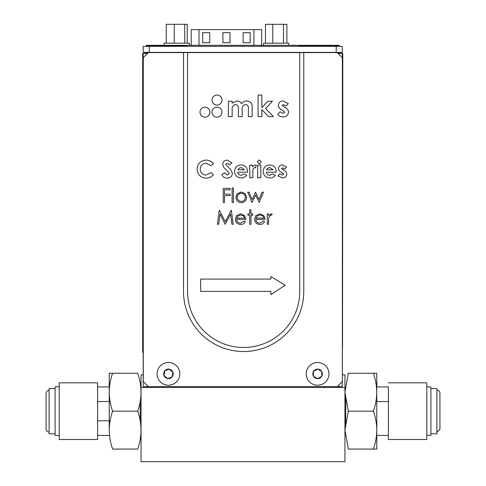 <?xml version="1.0" encoding="UTF-8"?>
<svg xmlns="http://www.w3.org/2000/svg" width="486" height="486" viewBox="0 0 486 486"><rect width="100%" height="100%" fill="white"/><g stroke="black" fill="none" stroke-linecap="round" stroke-linejoin="round"><path stroke-width="0.73" d="M324.429 386.589L324.429 387.5M161.571 387.5L161.571 386.589M141.055 374.864L141.055 387.5L141.055 374.864L143.182 374.864L143.182 327.874L142.671 327.874L142.671 352.332L142.671 53.405L142.671 327.874M153.485 387.5L153.485 386.589M147.422 387.5L147.422 386.589M141.055 387.5L141.055 461.7L141.055 387.5L344.945 387.5L344.945 380.046M141.055 461.7L344.945 461.7L344.945 374.864L342.363 374.864M332.515 386.589L332.515 387.5M338.578 386.589L338.578 387.5L338.578 386.589M189.364 45.319L189.364 43.199L164.098 43.199L164.098 45.319M166.267 43.199L166.267 24.3L187.195 24.3L187.195 43.199M184.735 24.3L184.735 43.199M174.267 24.3L174.267 43.199M288.805 45.319L288.805 43.199L263.54 43.199L263.54 45.319M265.471 43.199L265.471 24.3L286.874 24.3L286.874 43.199M283.49 24.3L283.49 43.199M272.792 24.3L272.792 43.199M112.606 411.174L137.672 411.174C142.119 423.804 142.119 436.434 137.672 449.07L112.606 449.07C110.444 442.892 109.314 436.574 109.222 430.122L109.222 373.272L109.222 430.122C109.314 423.664 110.444 417.346 112.606 411.174C110.444 404.996 109.314 398.678 109.222 392.226C109.314 385.769 110.444 379.451 112.606 373.272L109.222 373.272M112.606 373.272L137.672 373.272C142.119 385.908 142.119 398.538 137.672 411.174M59.201 439.52L97.601 439.52L97.601 382.822L59.201 382.822L59.201 439.52L59.201 435.426L55.106 435.426L55.106 433.81L49.098 433.81L49.098 432.194L47.239 431.556L46.346 430.438L46.067 429.126M55.106 435.426L55.106 386.917L59.201 386.619M55.106 388.533L49.098 388.533L49.098 433.81M140.187 401.57L140.187 420.773M373.394 411.174L348.328 411.174L344.945 430.122L348.328 449.07C343.881 449.07 343.881 449.07 348.328 449.07C343.881 449.07 343.881 449.07 348.328 449.07L373.394 449.07C375.557 442.892 376.686 436.574 376.778 430.122L376.778 373.272L373.394 373.272C375.557 379.451 376.686 385.769 376.778 392.226C376.686 398.678 375.557 404.996 373.394 411.174C375.557 417.346 376.686 423.664 376.778 430.122L376.778 449.07L373.394 449.07L376.778 449.07M345.655 420.773L345.813 401.57L344.945 392.226L348.328 373.272L373.394 373.272L348.328 373.272L344.945 392.22L348.328 411.174M348.328 449.07L344.945 430.122L345.813 420.773M388.399 401.57L376.778 401.57L376.778 386.917L376.778 420.773M376.778 386.917L388.399 386.917L388.399 439.52L388.399 435.426L376.778 435.426M388.399 439.52L426.799 439.52L426.799 382.822L388.399 382.822M426.799 435.426L430.894 435.426L430.894 386.917L426.799 386.917M430.894 433.81L436.902 433.81L436.902 388.533L430.894 388.533M436.902 432.194L439.933 429.156M171.467 377.142L172.038 376.96L172.931 372.294L169.335 369.19L164.851 370.751L163.958 375.417A4.751 4.751 90 0 0 167.555 378.521L171.777 377.13M167.111 378.114L167.555 378.521A4.751 4.751 90 0 0 172.931 372.294A4.751 4.751 90 0 0 164.851 370.751A4.751 4.751 90 0 0 163.958 375.417L167.275 378.381M165.422 370.569L165.112 370.581M164.153 375.684L163.94 375.107M321.477 371.255L317.905 369.19M317.285 369.202L313.713 371.261M313.415 371.802L313.415 375.927M313.731 376.456L317.303 378.521M317.923 378.509L321.495 376.45M321.793 375.909L321.793 371.784M318.111 369.421L317.601 369.105A4.751 4.751 90 0 0 313.488 371.48L313.506 372.082M313.506 375.629L313.488 376.231L314.017 376.516M314.017 371.195L313.488 371.48A4.751 4.751 90 0 0 317.601 378.606A4.751 4.751 90 0 0 321.72 371.48A4.751 4.751 90 0 0 317.601 369.105L317.097 369.421M317.097 378.29L317.601 378.606L318.111 378.29M321.191 376.516L321.72 376.231L321.702 375.629M321.702 372.082L321.72 371.48L321.191 371.195M342.259 381.638L342.259 386.589L337.308 386.589L342.363 381.534L342.363 57.652L337.308 52.597L299.734 52.597L299.734 291.393A56.084 56.084 -90 0 1 243.65 347.478A56.084 56.084 -90 0 1 187.56 291.393L187.56 52.597L148.333 52.597L143.279 57.652L143.279 381.534L148.333 386.589L337.308 386.589M337.6 52.889L342.259 52.391L336.197 52.391L336.197 46.328L342.259 46.328L342.259 52.391M143.279 272.901L143.182 53.405L147.525 53.405M143.279 275.933L143.182 272.901M143.182 275.933L143.182 386.589L148.333 386.589M148.005 52.919L143.182 52.391L143.182 46.328L143.182 52.391L143.182 46.328L336.197 46.328M149.245 46.328L149.245 52.391L143.182 52.391M149.245 52.391L336.197 52.391M342.259 53.405L342.77 53.405L342.515 327.57L342.515 53.405L342.515 85.542L342.515 53.405L342.259 57.548L342.259 53.405L338.116 53.405M191.205 45.319L191.205 29.622L261.699 29.622L261.699 45.319M243.128 32.653L243.128 42.762L250.199 42.762L250.199 32.653L243.128 32.653L250.199 32.653L250.199 42.762M202.705 32.653L202.705 42.762L209.776 42.762L209.776 32.653L202.705 32.653L209.776 32.653L209.776 42.762M229.987 42.762L229.987 32.653L222.916 32.653L222.916 42.762L229.987 42.762L229.987 32.653L222.916 32.653M143.182 53.405L142.671 53.405L143.182 53.405L143.182 327.874M142.927 53.405L142.927 327.874L142.927 53.405M179.814 373.856A11.366 11.366 90 0 0 162.761 364.008A11.366 11.366 90 0 0 162.761 383.703A11.366 11.366 90 0 0 179.814 373.856M328.973 373.856A11.366 11.366 90 0 0 311.921 364.008A11.366 11.366 90 0 0 311.921 383.703A11.366 11.366 90 0 0 328.973 373.856M285.258 285.239L270.896 276.57L270.896 279.079L200.663 279.079L200.663 291.393L270.896 291.393L270.896 294.589L285.258 285.239M235.595 104.484C232.958 105.128 231.816 106.92 232.174 109.854L232.174 116.628L228.396 116.628L228.396 101.246L232.174 101.246L232.174 103.081L237.077 100.973C239.112 101.021 240.619 101.932 241.609 103.718C242.891 101.92 244.64 101.003 246.852 100.973C250.703 101.422 252.471 103.658 252.143 107.679L252.143 116.628L248.364 116.628L248.364 108.9C248.71 106.446 247.799 104.97 245.643 104.484C242.976 105.067 241.815 106.823 242.156 109.757L242.156 116.628L238.377 116.628L238.377 109.253C238.766 106.671 237.836 105.085 235.595 104.484C232.958 105.128 231.816 106.92 232.174 109.854L232.174 116.628L228.396 116.628L228.396 101.246L232.174 101.246M221.987 100.08A4.994 4.994 90 0 0 214.49 95.748A4.994 4.994 90 0 0 214.49 104.405A4.994 4.994 90 0 0 221.987 100.08M183.52 52.597L183.52 291.393A60.13 60.13 90 0 0 243.65 351.524A60.13 60.13 90 0 0 303.78 291.393L303.78 52.597M187.56 291.393L187.56 52.597L299.734 52.597M205.991 163.175C202.419 163.521 200.499 165.489 200.226 169.085C200.451 172.761 202.395 174.753 206.052 175.069L211.179 172.566L213.372 174.869C211.398 177.032 208.962 178.125 206.064 178.149C200.475 177.724 197.504 174.705 197.14 169.092C197.583 163.582 200.578 160.58 206.113 160.088C209.053 160.155 211.495 161.297 213.439 163.509L211.179 165.671L205.991 163.175M228.396 167.336L230.607 169.322L232.381 173.259C232.095 176.369 230.376 177.998 227.223 178.149C224.69 178.052 222.886 176.831 221.81 174.492L224.526 172.864L227.339 175.069L229.301 173.441L227.023 170.477C224.702 169 223.262 166.99 222.691 164.444C222.977 161.747 224.483 160.295 227.199 160.088L231.944 162.828L229.635 164.936L227.169 163.175L225.777 164.298L226.063 165.125L228.396 167.336L226.063 165.125L225.777 164.298L227.169 163.175L229.635 164.936M239.009 168.265L237.891 169.784L244.494 169.784L241.244 167.579L239.009 168.265L237.891 169.784L244.494 169.784L241.244 167.579M240.995 164.936C245.151 165.228 247.344 167.457 247.581 171.625L247.568 172.202L237.672 172.202C238.031 174.158 239.197 175.185 241.171 175.288L244.118 173.982L246.7 175.209C245.327 177.08 243.474 177.985 241.135 177.931C237.095 177.669 234.914 175.525 234.586 171.503C234.86 167.476 236.998 165.289 240.995 164.936M249.786 177.712L249.786 165.155L252.428 165.155L252.428 166.704L255.132 164.936L256.389 165.246L255.436 167.858L254.549 167.579C253.091 168.527 252.526 170.003 252.854 172.014L252.866 177.712L249.786 177.712M260.794 165.155L260.794 177.712L257.714 177.712L257.714 165.155L260.794 165.155M272.749 173.982L275.331 175.209C273.958 177.08 272.105 177.985 269.766 177.931C265.727 177.669 263.546 175.525 263.218 171.503C263.491 167.476 265.629 165.289 269.627 164.936C273.782 165.228 275.975 167.457 276.212 171.625L276.206 172.202L266.304 172.202C266.662 174.158 267.829 175.185 269.803 175.288L272.749 173.982M266.522 169.784L273.132 169.784L269.876 167.579L267.64 168.265L266.522 169.784L273.132 169.784L269.876 167.579L267.64 168.265L266.522 169.784M286.783 174.103C286.436 176.631 284.948 177.906 282.311 177.931L277.974 175.823L279.845 173.745L282.366 175.069L283.703 174.103L281.358 172.196C279.632 171.473 278.654 170.228 278.417 168.448C278.757 166.176 280.106 165.003 282.469 164.936L286.564 167.093L284.681 169.122L282.597 167.798L281.497 168.569L283.709 170.161C285.574 170.878 286.6 172.19 286.783 174.103M241.281 201.417C243.772 201.21 245.132 199.861 245.363 197.371C245.132 194.88 243.772 193.507 241.281 193.252C238.79 193.501 237.429 194.874 237.198 197.371C237.429 199.861 238.79 201.21 241.281 201.417C238.79 201.21 237.429 199.861 237.198 197.371C237.429 194.874 238.79 193.501 241.281 193.252M246.633 197.365C246.329 200.639 244.549 202.413 241.287 202.686C238.019 202.413 236.232 200.639 235.929 197.365L237.344 193.695L241.287 191.982L245.217 193.689L246.633 197.365M252.161 199.6L255.539 192.164L259.056 199.6L262.167 192.164L263.503 192.164L259.178 202.504L255.612 195.068L252.003 202.504L247.72 192.164L249.081 192.164L252.161 199.6M217.412 224.289L219.277 210.146L225.297 221.75L231.312 210.146L233.189 224.289L231.913 224.289L230.558 214.113L225.164 224.289L220.037 214.089L218.688 224.289L217.412 224.289M240.661 215.043L238 216.009L236.767 218.123L244.616 218.123C244.051 216.149 242.733 215.122 240.661 215.043L238 216.009L236.767 218.123L244.616 218.123M245.886 219.393L236.633 219.393C236.828 221.731 238.085 223.001 240.406 223.202L244.215 221.027L245.345 221.622C244.312 223.505 242.721 224.459 240.57 224.471C237.344 224.198 235.607 222.424 235.364 219.15L236.554 215.699L240.6 213.773L244.762 215.808L245.886 219.393M249.695 213.955L249.695 209.782L250.964 209.782L250.964 213.955L252.781 213.955L252.781 215.225L250.964 215.225L250.964 224.289L249.695 224.289L249.695 215.225L247.884 215.225L247.884 213.955L249.695 213.955L249.695 209.782M263.843 218.123C263.278 216.149 261.96 215.122 259.889 215.043L257.228 216.009L255.994 218.123L263.843 218.123M259.633 223.202L263.442 221.027L264.566 221.622C263.54 223.505 261.948 224.459 259.791 224.471C256.565 224.198 254.834 222.424 254.591 219.15L255.782 215.699L259.828 213.773L263.989 215.808L265.113 219.393L255.861 219.393C256.055 221.731 257.313 223.001 259.633 223.202C257.313 223.001 256.055 221.731 255.861 219.393M259.889 215.043L257.228 216.009L255.994 218.123M270.842 215.043L268.788 217.266L268.558 224.289L267.288 224.289L267.288 213.955L268.558 213.955L268.558 215.474L271.085 213.773L272.19 214.126L271.492 215.225L270.842 215.043M268.788 217.266L268.558 224.289M250.964 209.782L250.964 213.955M236.633 219.393C236.828 221.731 238.085 223.001 240.406 223.202M232.12 202.504L232.12 187.991L233.389 187.991L233.389 202.504L232.12 202.504M224.502 189.807L224.502 194.163L230.127 194.163L230.127 195.609L224.502 195.609L224.502 202.504L223.232 202.504L223.232 188.355L230.127 188.355L230.127 189.807L224.502 189.807L224.502 194.163M282.597 167.798L281.497 168.569L282.597 169.596M282.366 175.069L283.703 174.103M266.304 172.202C266.662 174.158 267.829 175.185 269.803 175.288M254.549 167.579C253.091 168.527 252.526 170.003 252.854 172.014M237.672 172.202C238.031 174.158 239.197 175.185 241.171 175.288M209.982 112.181A4.994 4.994 90 0 0 202.492 107.849A4.994 4.994 90 0 0 202.492 116.506A4.994 4.994 90 0 0 209.982 112.181M221.987 112.181A4.994 4.994 90 0 0 214.49 107.849A4.994 4.994 90 0 0 214.49 116.506A4.994 4.994 90 0 0 221.987 112.181M246.852 100.973C250.703 101.422 252.471 103.658 252.143 107.679L252.143 116.628L248.364 116.628M242.156 109.757L242.156 116.628L238.377 116.628L238.377 109.253M261.857 116.628L258.078 116.628L258.078 95.037L261.857 95.037L261.857 107.631L267.737 101.246L272.403 101.246L265.654 108.578L273.369 116.628L268.612 116.628L261.857 109.581L261.857 116.628L258.078 116.628L258.078 95.037L261.857 95.037M281.874 109.872C279.766 108.986 278.563 107.455 278.271 105.28C278.685 102.491 280.343 101.058 283.235 100.973L288.259 103.621L285.95 106.1L283.393 104.484L282.05 105.426L284.76 107.376C287.044 108.25 288.301 109.86 288.526 112.205C288.101 115.31 286.272 116.871 283.046 116.901C280.853 116.901 279.079 116.039 277.731 114.313L280.021 111.774L283.113 113.39L284.747 112.205L281.874 109.872C279.766 108.986 278.563 107.455 278.271 105.28C278.685 102.491 280.343 101.058 283.235 100.973L288.259 103.621L285.95 106.1M284.76 107.376C287.044 108.25 288.301 109.86 288.526 112.205C288.101 115.31 286.272 116.871 283.046 116.901C280.853 116.901 279.079 116.039 277.731 114.313L280.021 111.774M273.369 116.628L268.612 116.628M267.737 101.246L272.403 101.246M257.27 161.929L259.245 159.87L261.237 161.972L259.269 164.055L257.27 161.929M150.453 45.824L150.453 45.319L242.417 45.319L242.417 46.328M148.23 46.328L148.23 45.824L146.213 45.824L146.213 46.328L146.213 45.824L186.636 45.824L186.636 45.319M339.228 46.328L339.228 45.319L298.805 45.319L298.805 45.824L339.228 45.824L339.228 46.328M334.988 45.824L334.988 45.319M339.228 45.824L337.211 45.824L337.211 46.328M261.116 46.328L261.116 45.319L298.805 45.319M261.116 45.319L242.417 45.319M295.415 45.216L292.505 45.216L295.415 45.319M293.994 45.216L294.935 45.216L293.994 45.216M293.909 45.216L295.342 45.216L293.909 45.216M146.213 45.824L146.213 45.319L150.453 45.319M342.363 82.104L342.77 82.104L342.363 82.104M342.363 116.768L342.77 116.768L342.77 113.329L342.363 113.329M342.363 327.57L342.363 352.332M342.363 85.542L342.77 85.542L342.77 53.405L342.515 348.286L342.77 116.768M342.77 85.542L342.77 113.329M142.671 352.332L143.182 352.332L143.182 373.455M253.917 45.319L253.917 29.622M198.987 29.622L198.987 45.319M97.601 435.426L109.222 435.426M97.601 386.917L109.222 386.917M46.067 409.042L46.067 393.186L46.911 391.084L49.098 390.149M46.067 393.186L46.067 429.156M109.222 401.57L97.601 401.57M109.222 420.773L97.601 420.773M436.902 390.149C438.682 390.276 439.696 391.285 439.933 393.18L439.933 429.302M251.596 52.391L251.936 52.391"/></g></svg>

